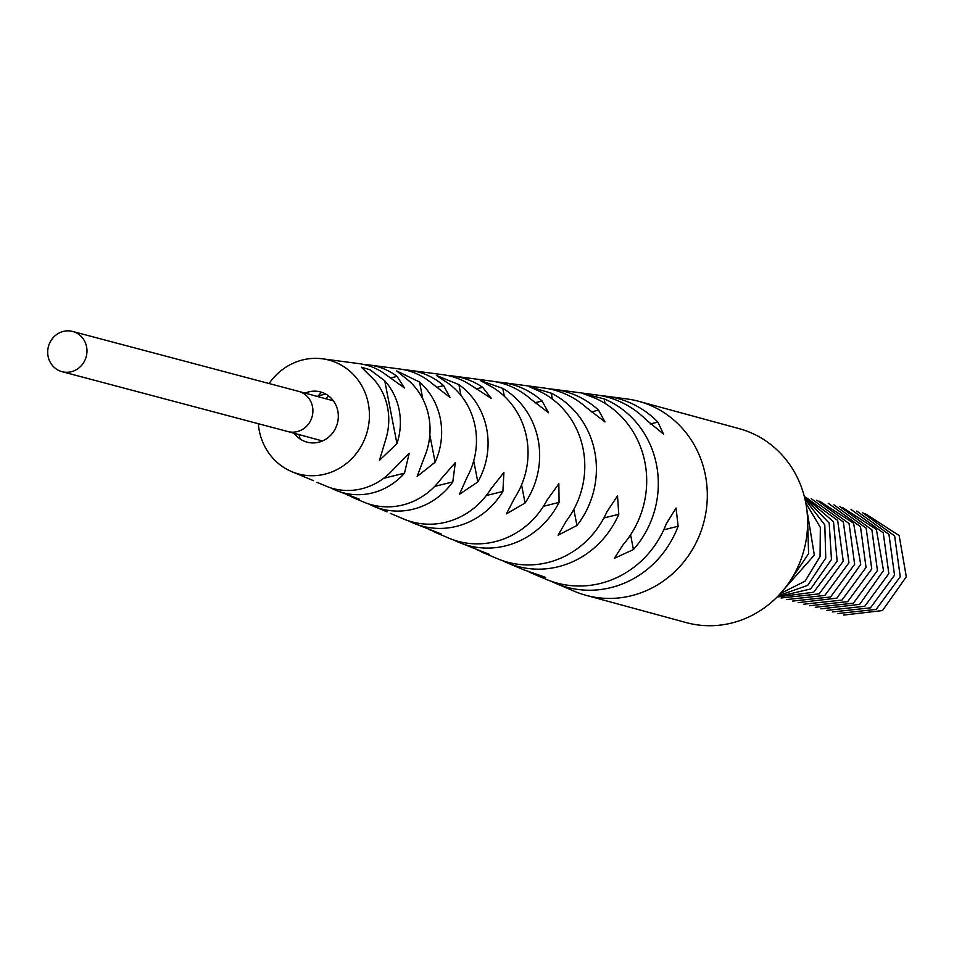 <?xml version="1.0" encoding="UTF-8"?>
<svg xmlns="http://www.w3.org/2000/svg" width="954" height="954" viewBox="0 0 954 954"><rect width="100%" height="100%" fill="white"/><g stroke="black" fill="none" stroke-linecap="round" stroke-linejoin="round"><path stroke-width="1.43" d="M435.119 462.213A67.817 63.751 -74.8 0 0 440.354 418.878A67.817 63.751 -74.8 0 0 419.522 381.994L396.625 370.927L409.719 381.517A66.386 62.415 -74.8 0 1 428.775 416.409A66.386 62.415 -74.8 0 1 424.411 457.109L417.136 476.44L435.119 462.213L429.825 435M622.855 545.068A93.063 87.494 -74.8 0 0 644.94 462.416A93.063 87.494 -74.8 0 0 594.223 397.782L582.322 393.322L604.156 398.879A94.482 88.829 -74.8 0 1 656.519 464.872A94.482 88.829 -74.8 0 1 633.444 549.552L614.388 558.281L622.855 545.068M576.955 525.487A86.862 81.662 -74.8 0 0 594.759 451.731A86.862 81.662 -74.8 0 0 551.233 393.167L529.208 386.62L541.312 392.142A85.443 80.327 -74.8 0 1 583.18 449.274A85.443 80.327 -74.8 0 1 566.342 520.932L558.09 535.194L576.955 525.487L573.819 509.388M525.082 502.973A79.886 75.104 -74.8 0 0 538.139 439.687A79.886 75.104 -74.8 0 0 502.806 388.385L480.554 380.658L492.908 387.479A78.455 73.756 -74.8 0 1 526.56 437.218A78.455 73.756 -74.8 0 1 514.456 498.298L506.443 513.86L525.082 502.973L521.564 484.918M477.811 481.937A73.53 69.129 -74.8 0 0 486.683 428.74A73.53 69.129 -74.8 0 0 458.898 384.617L436.36 375.423L449.036 383.866A72.099 67.782 -74.8 0 1 475.104 426.271A72.099 67.782 -74.8 0 1 467.15 477.083L459.458 494.279L477.811 481.937L473.709 460.854M396.947 443.574A62.737 58.981 -74.8 0 0 399.189 410.113A62.737 58.981 -74.8 0 0 384.748 380.777L369.997 369.758L361.363 367.195L375.029 380.765A61.306 57.634 -74.8 0 1 387.61 407.644A61.306 57.634 -74.8 0 1 386.155 438.005L379.465 460.329L396.947 443.574L384.748 380.777M258.307 423.528A58.921 55.404 105.2 0 0 259.25 430.552A58.921 55.404 -74.8 0 0 291.674 471.61A58.921 55.404 -74.8 0 0 348.842 461.438A58.921 55.404 -74.8 0 0 368.304 403.542A58.921 55.404 105.2 0 0 322.369 358.799L359.002 363.629A63.93 60.102 -74.8 0 1 385.011 374.051L404.448 387.968L397.055 376.401A65.361 61.438 -74.8 0 0 369.472 365.012A65.361 61.438 -74.8 0 0 364.178 364.559M291.674 471.61L313.568 480.697M317.002 482.33L327.747 486.826A63.93 60.102 -74.8 0 0 391.856 470.954L409.206 453.257L404.496 473.16A65.361 61.438 -74.8 0 1 335.617 490.213L359.181 499.097L347.852 495.186M368.423 503.855A70.906 66.673 -74.8 0 0 373.229 506.121L387.085 511.845M408.384 520.789A76.785 72.194 -74.8 0 0 413.189 523.042L441.285 534.001L429.932 529.959M453.746 540A83.451 78.455 -74.8 0 0 458.564 542.242L489.366 554.334L477.513 550.1A86.862 81.662 -74.8 0 1 477.405 550.064M545.664 577.408L534.001 574.177C551.615 579.567 548.085 578.076 523.412 569.693L507.17 562.824A90.594 85.18 -74.8 0 0 618.788 514.289L617.512 495.865L606.875 511.904A89.163 83.833 -74.8 0 1 497.451 558.698L481.615 552.008M528.945 571.863A94.482 88.829 -74.8 0 0 533.632 574.022A94.482 88.829 -74.8 0 0 534.001 574.177L533.87 573.509M550.959 581.177A97.737 91.894 -74.8 0 0 555.777 583.395L574.678 591.397A100.516 94.506 -74.8 0 0 585.994 595.308A100.516 94.506 -74.8 0 0 705.411 475.283A100.516 94.506 105.2 0 0 638.786 401.324A100.516 94.506 105.2 0 0 627.052 398.963L606.696 396.28A97.737 91.894 -74.8 0 0 601.425 395.755M533.632 574.022L546.058 579.281A96.318 90.547 -74.8 0 0 666.286 523.853L676.052 508.029L678.127 526.25A97.737 91.894 -74.8 0 1 555.777 583.395M502.353 560.594A90.594 85.18 -74.8 0 0 507.17 562.824M458.564 542.242A83.451 78.455 -74.8 0 0 559.08 502.412L558.841 483.738L547.083 500.051A82.02 77.119 -74.8 0 1 448.833 538.128L434.046 531.867M390.317 513.359L403.47 518.928A75.354 70.846 -74.8 0 0 490.761 489.116L503.915 472.457L502.889 491.441A76.785 72.194 -74.8 0 1 413.189 523.042M351.954 497.117L363.51 502.007A69.487 65.325 -74.8 0 0 440.462 479.647L455.356 462.559L452.78 481.937A70.906 66.673 -74.8 0 1 373.229 506.121M335.414 490.129L330.561 487.804M269.207 383.389A58.921 55.404 105.2 0 1 322.369 358.799M650.282 423.981L657.878 422.097L663.543 434.106L646.037 419.7A96.318 90.547 -74.8 0 0 596.238 394.908L554.369 389.387A90.594 85.18 -74.8 0 0 549.087 388.862M657.878 422.097A97.737 91.894 -74.8 0 0 606.696 396.28M591.23 411.949L598.54 410.137L605.003 421.942L586.627 407.752A89.163 83.833 -74.8 0 0 543.899 388.004L502.042 382.482A83.451 78.455 -74.8 0 0 496.76 381.982M598.54 410.137A90.594 85.18 -74.8 0 0 554.369 389.387M534.8 402.779L542.051 400.99L548.574 412.772L530.126 398.605A82.02 77.119 -74.8 0 0 491.572 381.111L453.198 376.043A76.785 72.194 -74.8 0 0 447.915 375.566M542.051 400.99A83.451 78.455 -74.8 0 0 502.042 382.482M476.189 388.898L482.641 387.3L491.417 398.522L470.513 384.963A75.354 70.846 -74.8 0 0 442.728 374.672L410.172 370.379A70.906 66.673 -74.8 0 0 404.878 369.902M482.641 387.3A76.785 72.194 -74.8 0 0 453.198 376.043M436.395 387.396L443.61 385.607L449.99 397.424L431.673 383.234A69.487 65.325 -74.8 0 0 399.702 368.995L369.472 365.012M443.61 385.607A70.906 66.673 -74.8 0 0 410.172 370.379M300.116 438.971A45.387 42.668 105.2 0 1 299.127 434.893A45.387 42.668 105.2 0 1 299.079 434.595M328.653 395.97L325.934 398.796M317.622 396.542L321.486 392.213M306.985 442.143A25.996 24.446 105.2 0 1 294.237 433.283M305.089 393.131A25.996 24.446 105.2 0 1 308.881 391.844A25.996 24.446 105.2 0 1 320.604 391.963A25.996 24.446 105.2 0 1 338.312 417.28A25.996 24.446 105.2 0 1 318.672 442.239A25.996 24.446 105.2 0 1 306.949 442.131A25.996 24.446 105.2 0 1 294.166 433.259M305.161 393.143A25.996 24.446 105.2 0 1 308.953 391.867A25.996 24.446 105.2 0 1 320.639 391.975M851.051 509.484L883.249 532.845L888.842 573.616L864.765 606.279L826.641 610.405M856.752 511.034L888.949 534.395L894.542 575.167L870.465 607.829L832.341 611.955M862.452 512.584L894.649 535.945L900.242 576.717L876.166 609.391L838.041 613.505M865.218 513.622L899.157 535.564L906.3 576.765L882.498 610.56L843.741 615.068M807.585 519.906L808.587 553.666L789.912 581.248M806.738 508.911L814.322 555.097L783.89 589.441M805.76 502.841L820.357 527.419L820.046 556.552L805.093 581.165L780.336 593.579M805.021 499.336L824.805 524.915L825.759 558.054L807.728 585.339L778.285 595.773M804.568 497.451L829.181 523.078L831.459 559.569L810.626 588.964L777.295 596.799M804.389 496.724L833.498 521.683L837.159 561.119L813.667 592.207L777.081 597.013M805.462 497.07L837.66 520.431L843.253 561.214L819.176 593.877L781.052 598.003M811.162 498.62L843.36 521.981L848.953 562.765L824.876 595.427L786.752 599.553M816.862 500.17L849.06 523.531L854.653 564.315L830.576 596.977L792.452 601.103M819.629 501.22L853.568 523.15L860.711 564.363L836.908 598.146L798.152 602.654M828.251 503.283L860.46 526.644L866.053 567.415L841.977 600.078L803.84 604.204M833.951 504.833L866.16 528.194L871.753 568.966L847.677 601.628L809.541 605.754M839.651 506.383L871.861 529.744L877.441 570.516L853.377 603.178L815.241 607.304M842.43 507.421L876.356 529.351L883.511 570.564L859.709 604.347L820.941 608.855M638.786 401.324L739.076 428.62A100.516 94.506 105.2 0 1 805.701 502.579A100.516 94.506 -74.8 0 1 686.284 622.604L585.994 595.308M434.726 486.373L452.78 481.937M71.288 371.726A20.797 19.569 -75.5 0 0 86.969 351.632A20.797 19.569 -75.5 0 0 72.54 331.432A20.797 19.569 -75.5 0 0 63.381 331.396A20.797 19.569 -75.5 0 0 47.7 351.501A20.797 19.569 -75.5 0 0 62.141 371.702A20.797 19.569 -75.5 0 0 71.288 371.726M422.837 399.034L419.522 381.994M633.444 549.552L630.582 534.848M605.039 403.411L604.156 398.879M552.378 399.094L551.233 393.167M504.332 396.268L502.806 388.385M461.009 395.516L458.898 384.617M663.757 529.804L678.127 526.25M603.906 517.974L618.788 514.289M543.482 506.276L559.08 502.412M486.266 495.567L502.889 491.441M335.617 490.213L337.954 489.629M383.615 478.324L404.496 473.16M390.222 378.094L397.055 376.401M318.064 395.958L325.743 394.05M322.464 440.963L287.798 431.53A20.797 19.557 -74.8 0 0 297.183 431.613A20.797 19.557 -74.8 0 0 312.888 411.651A20.797 19.557 -74.8 0 0 298.721 391.39L333.387 400.823M72.54 331.432L298.721 391.39M62.141 371.702L287.798 431.53"/></g></svg>
